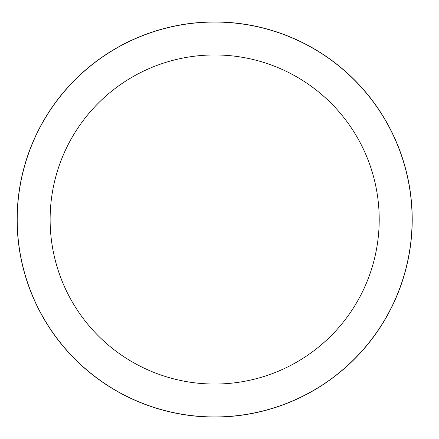 <?xml version="1.0" encoding="UTF-8"?>
<svg xmlns="http://www.w3.org/2000/svg" width="439" height="439" viewBox="0 0 439 439"><rect width="100%" height="100%" fill="white"/><g stroke="black" fill="none" stroke-linecap="round" stroke-linejoin="round"><path stroke-width="0.66" d="M214.666 21.95A197.55 197.55 0 0 0 17.116 219.5A197.55 197.55 0 0 0 214.666 417.05A197.55 197.55 0 0 0 412.216 219.5A197.55 197.55 0 0 0 214.666 21.95M214.666 22.049A197.451 197.451 0 0 0 17.214 219.5A197.451 197.451 0 0 0 214.666 416.951A197.451 197.451 0 0 0 412.117 219.5A197.451 197.451 0 0 0 214.666 22.049M214.666 54.957A164.543 164.543 0 0 1 379.208 219.5A164.543 164.543 0 0 1 214.666 384.043A164.543 164.543 0 0 1 50.123 219.5A164.543 164.543 0 0 1 214.666 54.957"/></g></svg>
